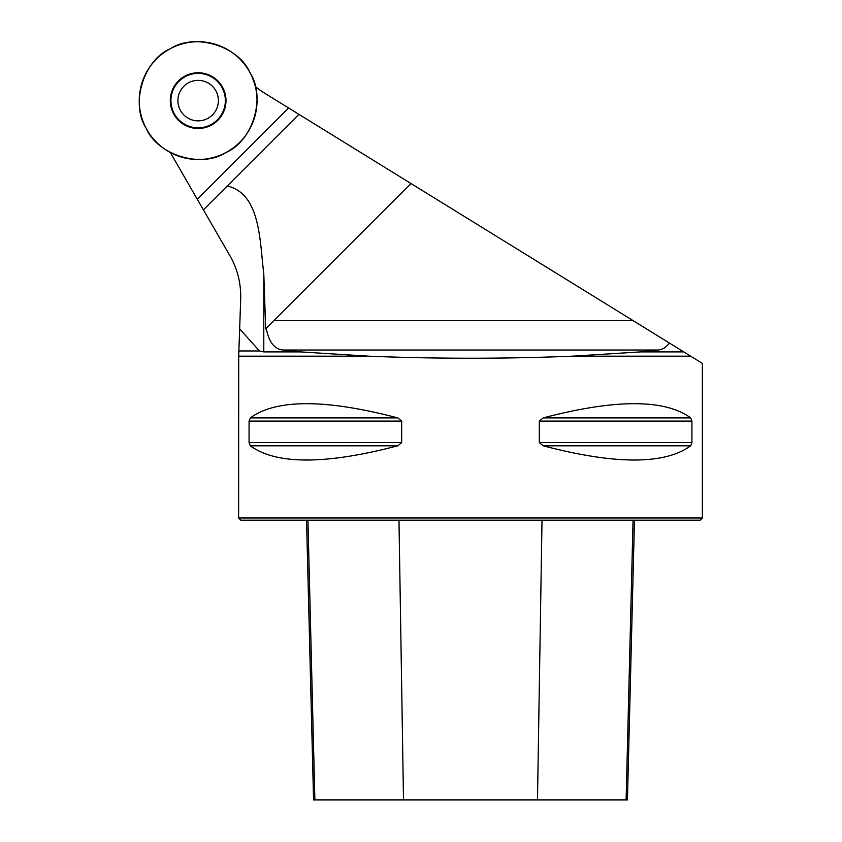 <?xml version="1.0" encoding="UTF-8"?>
<svg xmlns="http://www.w3.org/2000/svg" width="842" height="842" viewBox="0 0 842 842"><rect width="100%" height="100%" fill="white"/><g stroke="black" fill="none" stroke-linecap="round" stroke-linejoin="round"><path stroke-width="1.26" d="M259.462 350.967L263.788 351.914L263.788 273.661C259.662 241.328 260.746 193.734 227.256 185.998L203.406 209.847L197.312 199.291L288.617 107.986L298.921 114.344L203.406 209.847L229.898 255.715C237.486 268.882 241.086 283.322 240.696 299.026L239.654 328.885L259.462 350.967L238.875 350.967L239.654 328.885M197.312 199.291L170.305 152.497M640.309 351.914L572.192 356.187L690.693 356.187L683.767 351.914L640.309 351.914L658.255 350.019C662.591 349.556 666.306 347.22 669.39 343.031L298.921 114.344M683.767 351.914L669.39 343.031M263.788 351.914L300.678 351.914L282.744 350.019C274.271 349.02 268.777 341.81 266.251 328.401L273.966 320.686L265.693 328.969L263.788 273.661M238.875 350.967L238.696 356.187L368.796 356.187L300.678 351.914M288.617 107.986L264.472 93.083A80.969 80.969 0 0 1 255.315 86.494M690.693 356.187L702.365 363.397L702.365 517.977L238.623 517.977L238.696 356.187M368.796 356.187C436.598 358.913 504.4 358.913 572.192 356.187M249.074 421.095L250.306 417.906C276.271 398.95 325.444 398.95 397.845 417.906L401.676 421.095L401.676 442.608L397.845 445.797C325.444 464.752 276.271 464.752 250.306 445.797L249.074 442.608L249.074 421.095L401.676 421.095M691.924 442.608L690.693 445.797C664.727 464.752 615.544 464.752 543.143 445.797L539.312 442.608L539.312 421.095L543.143 417.906C615.544 398.95 664.727 398.95 690.693 417.906L691.924 421.095L691.924 442.608L539.312 442.608M702.365 517.977L700.155 520.188L240.833 520.188L238.623 517.977M306.53 520.188L313.561 799.9L627.437 799.9L634.458 520.188M170.389 48.668A58.887 58.887 0 0 1 256.999 102.545A58.887 58.887 0 0 1 167.032 150.613A58.887 58.887 0 0 1 170.389 48.668C194.849 32.617 238.675 45.921 250.085 72.854C266.135 97.314 252.832 141.14 225.888 152.549C201.427 168.6 157.612 155.296 146.203 128.352C130.152 103.903 143.456 60.077 170.389 48.668M178.441 80.916A27.86 27.86 0 0 0 178.441 120.301A27.86 27.86 0 0 0 217.836 120.301A27.86 27.86 0 0 0 217.836 80.916A27.86 27.86 0 0 0 178.441 80.916M212.458 114.922A20.24 20.24 0 0 1 183.83 114.922A20.24 20.24 0 0 1 183.83 86.294A20.24 20.24 0 0 1 212.458 86.294A20.24 20.24 0 0 1 212.458 114.922M239.612 329.853L240.801 329.853M658.255 350.019L282.744 350.019M411.075 183.577L273.966 320.686L633.195 320.686M403.507 799.9L398.971 520.188M314.876 799.9L307.93 520.188M626.122 799.9L633.058 520.188M537.491 799.9L542.016 520.188M250.306 445.797L397.845 445.797M249.074 442.608L401.676 442.608M250.306 417.906L397.845 417.906M543.143 417.906L690.693 417.906M539.312 421.095L691.924 421.095M543.143 445.797L690.693 445.797M217.678 120.143A27.628 27.628 0 0 1 171.452 107.755A27.628 27.628 0 0 1 205.29 73.917A27.628 27.628 0 0 1 217.678 120.143M217.383 119.848A27.218 27.218 0 0 0 205.185 74.317A27.218 27.218 0 0 0 171.852 107.65A27.218 27.218 0 0 0 217.383 119.848"/></g></svg>
